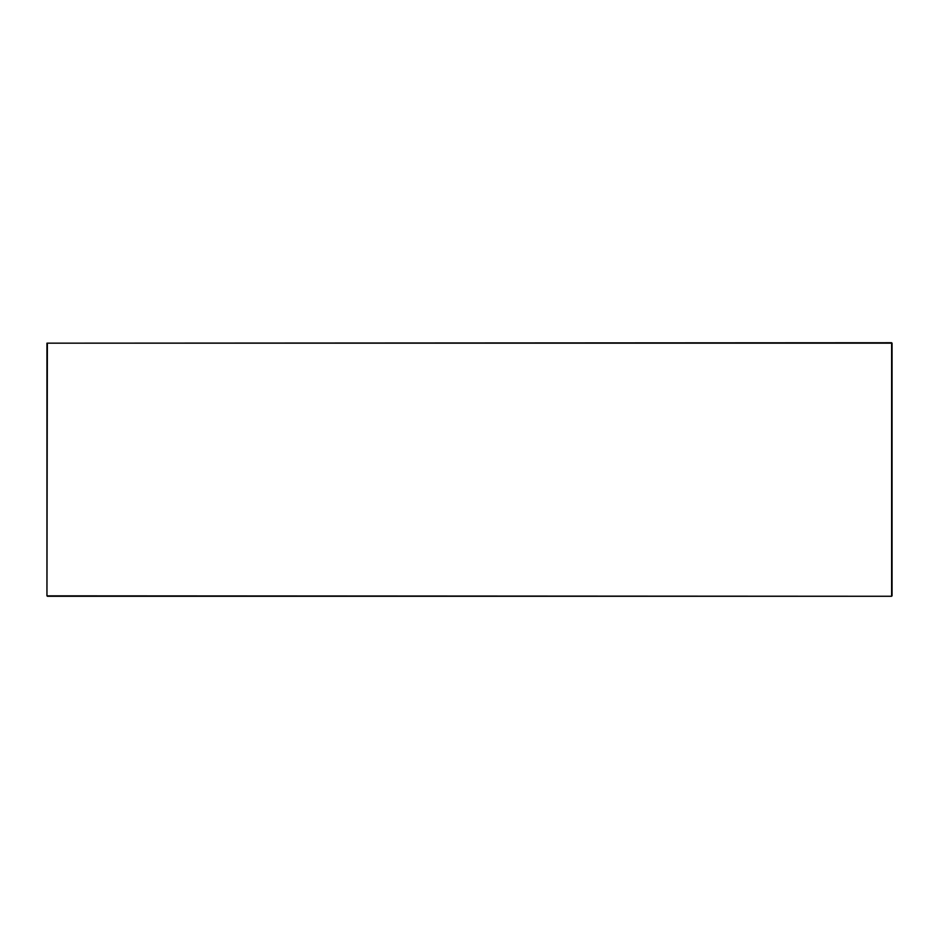 <?xml version="1.0" encoding="UTF-8"?>
<svg xmlns="http://www.w3.org/2000/svg" width="939" height="939" viewBox="0 0 939 939"><rect width="100%" height="100%" fill="white"/><g stroke="black" fill="none" stroke-linecap="round" stroke-linejoin="round"><path stroke-width="1.41" d="M46.95 343.158L891.627 342.735L46.95 343.158L46.95 595.842L47.373 343.158L891.627 343.158L891.627 596.265L46.95 595.842M47.373 596.265L891.627 596.265M892.05 343.158L892.05 595.842"/></g></svg>
